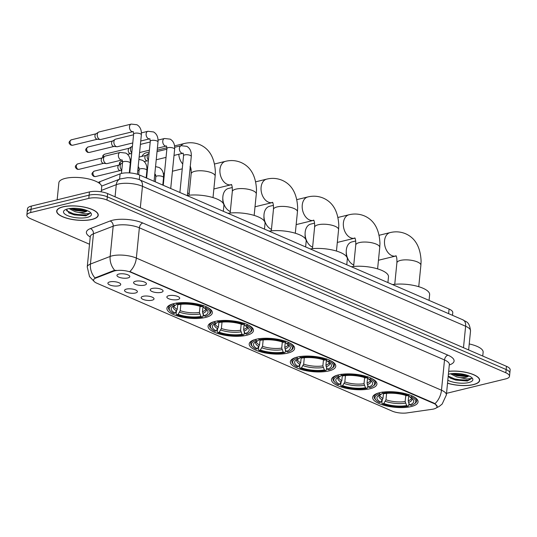 <?xml version="1.0" encoding="UTF-8"?>
<svg xmlns="http://www.w3.org/2000/svg" width="537" height="537" viewBox="0 0 537 537"><rect width="100%" height="100%" fill="white"/><g stroke="black" fill="none" stroke-linecap="round" stroke-linejoin="round"><path stroke-width="0.81" d="M338.29 374.933A22.816 7.652 -174.3 0 0 331.504 379.558A22.816 7.652 -174.3 0 0 345.069 388.056A22.816 7.652 -174.3 0 0 370.127 388.721A22.816 7.652 -174.3 0 0 376.914 384.096A22.816 7.652 -174.3 0 0 363.348 375.598A22.816 7.652 -174.3 0 0 338.29 374.933M214.854 321.475A22.816 7.652 -174.3 0 0 208.061 326.107A22.816 7.652 -174.3 0 0 221.633 334.598A22.816 7.652 -174.3 0 0 246.684 335.263A22.816 7.652 -174.3 0 0 253.471 330.638A22.816 7.652 -174.3 0 0 239.905 322.14A22.816 7.652 -174.3 0 0 214.854 321.475M255.995 339.297A22.816 7.652 -174.3 0 0 249.208 343.922A22.816 7.652 -174.3 0 0 262.774 352.42A22.816 7.652 -174.3 0 0 287.832 353.084A22.816 7.652 -174.3 0 0 294.618 348.453A22.816 7.652 -174.3 0 0 281.052 339.961A22.816 7.652 -174.3 0 0 255.995 339.297M297.142 357.112A22.816 7.652 -174.3 0 0 290.356 361.743A22.816 7.652 -174.3 0 0 303.922 370.241A22.816 7.652 -174.3 0 0 328.98 370.899A22.816 7.652 -174.3 0 0 335.766 366.274A22.816 7.652 -174.3 0 0 322.2 357.776A22.816 7.652 -174.3 0 0 297.142 357.112M379.437 392.755A22.816 7.652 -174.3 0 0 372.651 397.38A22.816 7.652 -174.3 0 0 386.217 405.878A22.816 7.652 -174.3 0 0 411.268 406.543A22.816 7.652 -174.3 0 0 418.054 401.911A22.816 7.652 -174.3 0 0 404.489 393.42A22.816 7.652 -174.3 0 0 379.437 392.755M173.706 303.66A22.816 7.652 -174.3 0 0 166.92 308.285A22.816 7.652 -174.3 0 0 180.486 316.783A22.816 7.652 -174.3 0 0 205.537 317.448A22.816 7.652 -174.3 0 0 212.33 312.816A22.816 7.652 -174.3 0 0 198.757 304.318A22.816 7.652 -174.3 0 0 173.706 303.66M135.465 293.001A6.457 2.168 5.7 0 1 127.759 292.652A6.457 2.168 5.7 0 1 124.732 289.96A6.457 2.168 5.7 0 1 126.457 289.094A6.457 2.168 5.7 0 1 132.901 289.141A6.457 2.168 5.7 0 1 137.284 291.215A6.457 2.168 5.7 0 1 135.465 293.001M152.105 300.203A6.457 2.168 5.7 0 1 144.393 299.854A6.457 2.168 5.7 0 1 141.365 297.162A6.457 2.168 5.7 0 1 143.097 296.303A6.457 2.168 5.7 0 1 149.541 296.35A6.457 2.168 5.7 0 1 153.924 298.418A6.457 2.168 5.7 0 1 152.105 300.203M118.825 285.791A6.457 2.168 5.7 0 1 111.119 285.442A6.457 2.168 5.7 0 1 108.091 282.751A6.457 2.168 5.7 0 1 109.817 281.891A6.457 2.168 5.7 0 1 116.26 281.938A6.457 2.168 5.7 0 1 120.644 284.006A6.457 2.168 5.7 0 1 118.825 285.791M144.513 285.16A6.457 2.168 5.7 0 1 136.807 284.811A6.457 2.168 5.7 0 1 133.78 282.12A6.457 2.168 5.7 0 1 135.505 281.254A6.457 2.168 5.7 0 1 141.949 281.307A6.457 2.168 5.7 0 1 146.333 283.375A6.457 2.168 5.7 0 1 144.513 285.16M161.154 292.363A6.457 2.168 5.7 0 1 153.448 292.014A6.457 2.168 5.7 0 1 150.42 289.329A6.457 2.168 5.7 0 1 152.146 288.463A6.457 2.168 5.7 0 1 158.59 288.51A6.457 2.168 5.7 0 1 162.973 290.577A6.457 2.168 5.7 0 1 161.154 292.363M177.794 299.572A6.457 2.168 5.7 0 1 170.088 299.223A6.457 2.168 5.7 0 1 167.054 296.531A6.457 2.168 5.7 0 1 168.786 295.665A6.457 2.168 5.7 0 1 175.23 295.719A6.457 2.168 5.7 0 1 179.613 297.787A6.457 2.168 5.7 0 1 177.794 299.572M127.88 277.951A6.457 2.168 5.7 0 1 120.167 277.602A6.457 2.168 5.7 0 1 117.14 274.917A6.457 2.168 5.7 0 1 118.865 274.051A6.457 2.168 5.7 0 1 125.309 274.098A6.457 2.168 5.7 0 1 129.699 276.166A6.457 2.168 5.7 0 1 127.88 277.951M98.298 182.553A12.915 4.33 5.7 0 1 99.882 181.687L120.107 173.887A12.915 4.33 5.7 0 1 121.563 173.438A12.915 4.33 5.7 0 1 139.748 175.102L449.086 309.064A12.915 4.33 5.7 0 1 452.765 312.588L452.49 315.32M113.421 271.272A11.626 3.9 5.7 0 1 114.73 270.87A11.626 3.9 5.7 0 1 131.095 272.373L433.836 403.475A11.626 3.9 5.7 0 1 437.145 406.643A11.626 3.9 5.7 0 1 432.131 409.301L407.019 412.913A11.626 3.9 5.7 0 1 392.205 411.12L96.882 283.221A11.626 3.9 5.7 0 1 93.572 280.052A11.626 3.9 5.7 0 1 95.72 278.099L113.421 271.272L113.475 270.688L116.073 270.286M62.896 206.832A20.883 7.001 -174.3 0 0 56.687 211.068A20.883 7.001 -174.3 0 0 69.105 218.841A20.883 7.001 -174.3 0 0 92.028 219.452A20.883 7.001 -174.3 0 0 98.237 215.216A20.883 7.001 -174.3 0 0 85.826 207.443A20.883 7.001 -174.3 0 0 62.896 206.832M447.556 383.217A20.883 7.001 -174.3 0 0 473.459 384.633A20.883 7.001 -174.3 0 0 479.669 380.397A20.883 7.001 -174.3 0 0 469.707 373.275A20.883 7.001 -174.3 0 0 448.744 371.289M93.988 281.274L89.538 276.656L87.249 266.949A17.218 5.779 5.7 0 1 90.431 264.056L110.152 256.451A17.218 5.779 5.7 0 1 112.099 255.854A17.218 5.779 5.7 0 1 136.344 258.069A15.07 9.787 113.4 0 1 129.833 271.547L433.876 403.079L434.977 403.696L437.145 406.623M26.85 215.169L27.494 208.712A12.915 4.33 -174.3 0 1 31.334 206.094L89.444 191.924A12.915 4.33 -174.3 0 1 107.628 193.588L506.472 366.321A12.915 4.33 -174.3 0 1 510.15 369.839L509.828 373.067A12.915 4.33 -174.3 0 0 506.149 369.55L107.306 196.817A12.915 4.33 -174.3 0 0 89.115 195.153L31.012 209.323A12.915 4.33 -174.3 0 0 27.172 211.94A12.915 4.33 -174.3 0 1 31.012 209.323L89.115 195.153A12.915 4.33 -174.3 0 1 107.306 196.817L506.149 369.55A12.915 4.33 -174.3 0 1 509.828 373.067L509.506 376.296A12.915 4.33 -174.3 0 0 505.827 372.772L106.984 200.046A12.915 4.33 -174.3 0 0 88.793 198.381L30.69 212.551A12.915 4.33 -174.3 0 0 26.85 215.169A12.915 4.33 -174.3 0 0 30.528 218.693L89.518 244.241M434.977 403.696A15.07 9.787 -66.6 0 0 441.481 390.218L136.344 258.069L139.365 227.802A17.218 5.779 -174.3 0 0 115.119 225.587A17.218 5.779 -174.3 0 0 113.173 226.184L93.451 233.79L90.431 264.056A15.07 11.821 68.9 0 0 94.982 277.938L113.475 270.688M446.549 393.299A12.915 4.33 -174.3 0 0 447.556 393.084L505.666 378.914A12.915 4.33 -174.3 0 0 509.506 376.296M91.881 219.385A20.668 6.934 -174.3 0 0 98.029 215.196A20.668 6.934 -174.3 0 0 85.739 207.497A20.668 6.934 -174.3 0 0 63.051 206.899A20.668 6.934 -174.3 0 0 56.902 211.088A20.668 6.934 -174.3 0 0 69.186 218.781A20.668 6.934 -174.3 0 0 91.881 219.385M101.225 191.823L101.701 187.03A21.527 7.223 -174.3 0 0 88.907 179.016A21.527 7.223 -174.3 0 0 65.266 178.391A21.527 7.223 -174.3 0 0 58.862 182.755L57.164 199.798M66.454 209.255L69.098 213.068L85.907 215.834L90.189 213.296L85.531 213.847L78.63 212.444A9.726 3.262 -174.3 0 0 84.651 212.048A9.726 3.262 -174.3 0 0 87.316 210.658M78.63 212.444L75.301 211.759L69.085 208.618M87.148 210.591L84.725 211.336L75.428 210.477L70.528 208.423M67.675 208.9A14.036 4.705 -174.3 0 0 64.581 210.168A14.036 4.705 -174.3 0 0 69.622 216.364A14.036 4.705 -174.3 0 0 87.256 217.384A14.036 4.705 -174.3 0 0 90.679 212.773A14.036 4.705 -174.3 0 0 67.675 208.9M90.189 213.296L86.504 215.115L74.354 214.25L66.454 210.605M85.933 210.128L74.865 209.121L72.099 208.302M85.907 215.834L74.294 214.887L68.803 212.894M87.135 210.598L74.804 209.766L70.662 208.41M447.563 383.136A20.668 6.934 -174.3 0 0 473.305 384.566A20.668 6.934 -174.3 0 0 479.454 380.377A20.668 6.934 -174.3 0 0 469.539 373.309A20.668 6.934 -174.3 0 0 448.737 371.369M482.75 356.044L483.132 352.212A21.527 7.223 -174.3 0 0 469.231 343.948M448.234 376.403L450.53 378.249L467.338 381.015L471.62 378.478L466.962 379.028L460.055 377.625A9.726 3.262 -174.3 0 0 466.082 377.229A9.726 3.262 -174.3 0 0 468.747 375.846M460.055 377.625L456.732 376.94L450.509 373.799M468.579 375.772L466.15 376.524L456.859 375.658L451.959 373.604M447.851 380.25A14.036 4.705 -174.3 0 0 468.68 382.566A14.036 4.705 -174.3 0 0 472.11 377.961A14.036 4.705 -174.3 0 0 449.1 374.088A14.036 4.705 -174.3 0 0 448.449 374.262M471.62 378.478L467.928 380.303L455.785 379.431L448.261 376.122M467.358 375.316L456.296 374.309L453.523 373.483M467.338 381.015L455.718 380.075L450.234 378.082M468.566 375.786L456.228 374.947L452.094 373.591M203.228 314.205L202.993 316.535L202.308 317.078A20.493 6.874 -174.3 0 1 176.646 314.729L178.062 314.387A18.513 6.209 -174.3 0 0 200.919 316.481L199.428 312.433L200.039 306.325M180.875 304.284L180.237 310.681L178.062 314.387M175.062 313.084L173.646 313.433A20.493 6.874 -174.3 0 1 170.323 311.084A20.493 6.874 -174.3 0 1 173.874 304.768L175.263 305.372A18.513 6.209 -174.3 0 0 172.625 306.634A18.513 6.209 -174.3 0 0 175.062 313.084L177.237 309.379L177.734 304.365M223.325 211.296L223.895 205.557A23.682 7.941 -174.3 0 0 211.873 197.267A23.682 7.941 -174.3 0 0 187.386 195.387M202.999 306.56L202.489 311.688L202.791 313.306L203.979 315.736L205.369 316.333A20.493 6.874 -174.3 0 0 208.437 314.89L209.302 314.266A21.352 7.162 -174.3 0 0 210.954 311.863A21.352 7.162 -174.3 0 0 207.577 307.426M176.646 314.729L176.116 314.078L176.398 311.252M172.639 303.942A21.352 7.162 -174.3 0 0 168.457 307.62A21.352 7.162 -174.3 0 0 169.591 310.299L170.323 311.084M208.437 314.89A20.493 6.874 -174.3 0 0 205.597 307.674L206.295 306.714M173.874 304.768L173.35 303.7M203.979 315.736A18.513 6.209 -174.3 0 0 207.054 310.071A18.513 6.209 -174.3 0 0 204.188 308.016L205.597 307.674M200.919 316.481L202.308 317.078M204.188 308.016L202.758 306.15M176.411 302.955L176.935 304.023L175.263 305.372M202.597 306.372A20.493 6.874 -174.3 0 0 176.935 304.023L178.324 304.627A18.513 6.209 -174.3 0 1 201.18 306.714L202.597 306.372L203.295 305.412M149.205 152.078L146.145 152.823A12.056 8.223 76.3 0 0 141.889 156.395M187.635 192.89A12.056 8.223 76.3 0 0 189.017 193.656A12.056 8.223 76.3 0 0 189.172 193.716M244.375 332.02L244.14 334.356L243.456 334.9A20.493 6.874 -174.3 0 1 217.794 332.551L219.21 332.208A18.513 6.209 -174.3 0 0 242.066 334.296L240.576 330.255L241.187 324.147M222.023 322.106L221.385 328.496L219.21 332.208M216.203 330.906L214.793 331.248A20.493 6.874 -174.3 0 1 211.471 328.906A20.493 6.874 -174.3 0 1 215.022 322.589L216.411 323.187A18.513 6.209 -174.3 0 0 213.773 324.449A18.513 6.209 -174.3 0 0 216.203 330.906L218.378 327.194L218.881 322.187M264.473 229.118L265.043 223.372A23.682 7.941 -174.3 0 0 252.705 214.995A23.682 7.941 -174.3 0 0 227.936 213.296M244.147 324.382L243.63 329.51L243.932 331.128L245.127 333.551L246.517 334.155A20.493 6.874 -174.3 0 0 249.577 332.705L250.45 332.081A21.352 7.162 -174.3 0 0 252.095 329.684A21.352 7.162 -174.3 0 0 248.718 325.247M217.794 332.551L217.257 331.893L217.539 329.067M213.786 321.764A21.352 7.162 -174.3 0 0 209.598 325.442A21.352 7.162 -174.3 0 0 210.739 328.12L211.471 328.906M249.577 332.705A20.493 6.874 -174.3 0 0 246.745 325.489L247.443 324.536M215.022 322.589L214.498 321.515M245.127 333.551A18.513 6.209 -174.3 0 0 248.201 327.885A18.513 6.209 -174.3 0 0 245.328 325.838L246.745 325.489M242.066 334.296L243.456 334.9M245.328 325.838L243.905 323.965M217.559 320.77L218.082 321.838L216.411 323.187M243.744 324.187A20.493 6.874 -174.3 0 0 218.082 321.838L219.472 322.442A18.513 6.209 -174.3 0 1 242.328 324.536L243.744 324.187L244.436 323.234M232.266 187.527L228.433 188.46A12.056 8.223 76.3 0 0 222.808 197.777A12.056 8.223 76.3 0 0 224.862 206.201A12.056 8.223 76.3 0 0 230.165 211.471A12.056 8.223 76.3 0 0 230.313 211.538M285.523 349.842L285.288 352.171L284.603 352.722A20.493 6.874 -174.3 0 1 258.941 350.372L260.358 350.023A18.513 6.209 -174.3 0 0 283.214 352.118L281.724 348.077L282.328 341.968M263.17 339.928L262.533 346.318L260.358 350.023M257.351 348.721L255.934 349.07A20.493 6.874 -174.3 0 1 252.618 346.721A20.493 6.874 -174.3 0 1 256.169 340.404L257.559 341.008A18.513 6.209 -174.3 0 0 254.921 342.27A18.513 6.209 -174.3 0 0 257.351 348.721L259.525 345.016L260.029 340.008M305.62 246.933L306.191 241.194A23.682 7.941 -174.3 0 0 293.846 232.816A23.682 7.941 -174.3 0 0 269.084 231.111M285.288 342.203L284.778 347.325L285.08 348.949L286.268 351.373L287.657 351.977A20.493 6.874 -174.3 0 0 290.725 350.527L291.598 349.902A21.352 7.162 -174.3 0 0 293.242 347.506A21.352 7.162 -174.3 0 0 289.866 343.069M258.941 350.372L258.404 349.715L258.686 346.889M254.934 339.579A21.352 7.162 -174.3 0 0 250.745 343.264A21.352 7.162 -174.3 0 0 251.887 345.935L252.618 346.721M290.725 350.527A20.493 6.874 -174.3 0 0 287.892 343.311L288.591 342.351M256.169 340.404L255.646 339.337M286.268 351.373A18.513 6.209 -174.3 0 0 289.349 345.707A18.513 6.209 -174.3 0 0 286.476 343.653L287.892 343.311M283.214 352.118L284.603 352.722M286.476 343.653L285.053 341.787M258.706 338.592L259.223 339.659L257.559 341.008M284.892 342.009A20.493 6.874 -174.3 0 0 259.223 339.659L260.62 340.263A18.513 6.209 -174.3 0 1 283.476 342.351L284.892 342.009L285.583 341.049M224.862 206.201L224.104 204.798A7.746 5.289 -103.7 0 1 222.781 199.381L222.808 197.777M273.414 205.349L269.581 206.282A12.056 8.223 76.3 0 0 263.956 215.599A12.056 8.223 76.3 0 0 266.01 224.023A12.056 8.223 76.3 0 0 271.306 229.292A12.056 8.223 76.3 0 0 271.46 229.359M326.664 367.657L326.436 369.993L325.751 370.537A20.493 6.874 -174.3 0 1 300.089 368.187L301.499 367.845A18.513 6.209 -174.3 0 0 324.361 369.939L322.865 365.892L323.475 359.783M304.311 357.743L303.673 364.133L301.499 367.845M298.498 366.543L297.082 366.892A20.493 6.874 -174.3 0 1 293.766 364.542A20.493 6.874 -174.3 0 1 297.317 358.226L298.706 358.823A18.513 6.209 -174.3 0 0 296.068 360.092A18.513 6.209 -174.3 0 0 298.498 366.543L300.673 362.837L301.17 357.823M346.761 264.754L347.338 259.009A23.682 7.941 -174.3 0 0 334.994 250.638A23.682 7.941 -174.3 0 0 310.225 248.933M326.436 360.018L325.925 365.147L326.228 366.764L327.416 369.188L328.805 369.792A20.493 6.874 -174.3 0 0 331.873 368.348L332.745 367.724A21.352 7.162 -174.3 0 0 334.39 365.321A21.352 7.162 -174.3 0 0 331.014 360.884M300.089 368.187L299.552 367.53L299.834 364.71M296.082 357.4A21.352 7.162 -174.3 0 0 291.893 361.079A21.352 7.162 -174.3 0 0 293.034 363.757L293.766 364.542M331.873 368.348A20.493 6.874 -174.3 0 0 329.04 361.126L329.731 360.173M297.317 358.226L296.793 357.159M327.416 369.188A18.513 6.209 -174.3 0 0 330.497 363.529A18.513 6.209 -174.3 0 0 327.624 361.475L329.04 361.126M324.361 369.939L325.751 370.537M327.624 361.475L326.194 359.602M299.847 356.407L300.371 357.481L298.706 358.823M326.033 359.83A20.493 6.874 -174.3 0 0 300.371 357.481L301.76 358.078A18.513 6.209 -174.3 0 1 324.617 360.173L326.033 359.83L326.731 358.87M266.01 224.023L265.244 222.613A7.746 5.289 -103.7 0 1 263.929 217.196L263.956 215.599M314.554 223.164L310.728 224.097A12.056 8.223 76.3 0 0 305.103 233.414A12.056 8.223 76.3 0 0 307.157 241.845A12.056 8.223 76.3 0 0 312.453 247.114A12.056 8.223 76.3 0 0 312.608 247.174M367.811 385.479L367.577 387.815L366.892 388.358A20.493 6.874 -174.3 0 1 341.23 386.009L342.646 385.66A18.513 6.209 -174.3 0 0 365.502 387.754L364.012 383.713L364.623 377.605M345.459 375.564L344.821 381.955L342.646 385.66M339.646 384.364L338.229 384.707A20.493 6.874 -174.3 0 1 334.907 382.364A20.493 6.874 -174.3 0 1 338.458 376.041L339.854 376.645A18.513 6.209 -174.3 0 0 337.216 377.907A18.513 6.209 -174.3 0 0 339.646 384.364L341.821 380.652L342.317 375.645M387.909 282.576L388.486 276.83A23.682 7.941 -174.3 0 0 376.142 268.453A23.682 7.941 -174.3 0 0 351.373 266.748M367.583 377.84L367.073 382.968L367.375 384.586L368.563 387.009L369.953 387.613A20.493 6.874 -174.3 0 0 373.02 386.163L373.886 385.539A21.352 7.162 -174.3 0 0 375.538 383.143A21.352 7.162 -174.3 0 0 372.161 378.706M341.23 386.009L340.7 385.351L340.982 382.525M337.229 375.215A21.352 7.162 -174.3 0 0 333.041 378.9A21.352 7.162 -174.3 0 0 334.182 381.579L334.907 382.364M373.02 386.163A20.493 6.874 -174.3 0 0 370.188 378.947L370.879 377.988M338.458 376.041L337.941 374.974M368.563 387.009A18.513 6.209 -174.3 0 0 371.638 381.344A18.513 6.209 -174.3 0 0 368.771 379.29L370.188 378.947M365.502 387.754L366.892 388.358M368.771 379.29L367.342 377.424M340.995 374.229L341.519 375.296L339.854 376.645M367.18 377.645A20.493 6.874 -174.3 0 0 341.519 375.296L342.908 375.9A18.513 6.209 -174.3 0 1 365.764 377.994L367.18 377.645L367.879 376.692M307.157 241.845L306.392 240.435A7.746 5.289 -103.7 0 1 305.07 235.018L305.103 233.414M355.702 240.985L351.876 241.918A12.056 8.223 76.3 0 0 346.244 251.235A12.056 8.223 76.3 0 0 348.298 259.66A12.056 8.223 76.3 0 0 353.601 264.929A12.056 8.223 76.3 0 0 353.755 264.996M408.959 403.3L408.724 405.63L408.039 406.173A20.493 6.874 -174.3 0 1 382.378 403.824L383.794 403.482A18.513 6.209 -174.3 0 0 406.65 405.576L405.16 401.528L405.771 395.42M386.606 393.379L385.969 399.776L383.794 403.482M380.793 402.179L379.377 402.528A20.493 6.874 -174.3 0 1 376.054 400.179A20.493 6.874 -174.3 0 1 379.605 393.863L380.995 394.467A18.513 6.209 -174.3 0 0 378.357 395.729A18.513 6.209 -174.3 0 0 380.793 402.179L382.968 398.474L383.465 393.467M429.056 300.391L429.627 294.652A23.682 7.941 -174.3 0 0 417.289 286.275A23.682 7.941 -174.3 0 0 392.52 284.57M408.731 395.655L408.221 400.783L408.516 402.401L409.711 404.831L411.1 405.428A20.493 6.874 -174.3 0 0 414.168 403.985L415.034 403.361A21.352 7.162 -174.3 0 0 416.678 400.958A21.352 7.162 -174.3 0 0 413.302 396.521M382.378 403.824L381.847 403.173L382.129 400.347M378.37 393.037A21.352 7.162 -174.3 0 0 374.188 396.715A21.352 7.162 -174.3 0 0 375.323 399.394L376.054 400.179M414.168 403.985A20.493 6.874 -174.3 0 0 411.329 396.769L412.027 395.809M379.605 393.863L379.082 392.795M409.711 404.831A18.513 6.209 -174.3 0 0 412.785 399.166A18.513 6.209 -174.3 0 0 409.912 397.112L411.329 396.769M406.65 405.576L408.039 406.173M409.912 397.112L408.489 395.245M382.143 392.05L382.666 393.118L380.995 394.467M408.328 395.467A20.493 6.874 -174.3 0 0 382.666 393.118L384.056 393.722A18.513 6.209 -174.3 0 1 406.912 395.809L408.328 395.467L409.026 394.507M348.298 259.66L347.54 258.25A7.746 5.289 -103.7 0 1 346.217 252.84L346.244 251.235M131.276 124.087A3.873 2.645 -103.7 0 0 129.471 127.45A3.873 2.645 -103.7 0 0 131.659 131.404A3.873 2.645 -103.7 0 0 131.834 131.484A3.873 2.645 -103.7 0 0 133.109 131.612L100.875 139.472A3.873 2.645 -103.7 0 1 100.251 139.519A3.873 2.645 -103.7 0 1 99.6 139.345A3.873 2.645 -103.7 0 1 97.257 134.539A3.873 2.645 -103.7 0 1 98.466 132.196A3.873 2.645 -103.7 0 1 99.043 131.948L131.276 124.087L136.908 124.738C140.197 126.672 141.681 130.028 141.359 134.814A3.873 1.302 5.7 0 0 140.419 133.834A3.873 1.302 5.7 0 0 134.8 133.257A3.873 1.302 5.7 0 0 133.646 134.049L133.25 131.565M100.251 139.519L97.116 139.204A2.799 1.906 -103.7 0 1 96.64 139.083A2.799 1.906 -103.7 0 1 94.948 135.613A2.799 1.906 -103.7 0 1 95.828 133.921L98.466 132.196M132.76 142.963L117.516 146.682A3.873 2.645 -103.7 0 1 116.891 146.722A3.873 2.645 -103.7 0 1 116.234 146.547A3.873 2.645 -103.7 0 1 113.898 141.748A3.873 2.645 -103.7 0 1 115.106 139.405A3.873 2.645 -103.7 0 1 115.683 139.15L133.572 134.787M116.891 146.722L113.75 146.413A2.799 1.906 -103.7 0 1 113.28 146.286A2.799 1.906 -103.7 0 1 111.589 142.815A2.799 1.906 -103.7 0 1 112.461 141.124L115.106 139.405M131.679 153.743L130.39 153.616A2.799 1.906 -103.7 0 1 129.92 153.495A2.799 1.906 -103.7 0 1 128.229 150.024A2.799 1.906 -103.7 0 1 129.102 148.333L131.746 146.608A3.873 2.645 -103.7 0 1 132.317 146.359L132.424 146.333M131.766 152.917A3.873 2.645 -103.7 0 1 130.531 148.95A3.873 2.645 -103.7 0 1 131.746 146.608M148.319 160.952L147.031 160.825A2.799 1.906 -103.7 0 1 146.554 160.697A2.799 1.906 -103.7 0 1 144.862 157.227A2.799 1.906 -103.7 0 1 145.742 155.535L148.387 153.817A3.873 2.645 -103.7 0 1 148.957 153.562L149.058 153.542M148.4 160.12A3.873 2.645 -103.7 0 1 147.172 156.16A3.873 2.645 -103.7 0 1 148.387 153.817M120.181 152.427A3.873 2.645 -103.7 0 0 118.375 155.79A3.873 2.645 -103.7 0 0 120.563 159.744A3.873 2.645 -103.7 0 0 120.731 159.825A3.873 2.645 -103.7 0 0 122.013 159.952L107.152 163.577A3.873 2.645 -103.7 0 1 106.527 163.624A3.873 2.645 -103.7 0 1 105.87 163.449A3.873 2.645 -103.7 0 1 103.527 158.643A3.873 2.645 -103.7 0 1 104.742 156.301A3.873 2.645 -103.7 0 1 105.312 156.052L120.181 152.427L125.812 153.079C129.068 154.951 130.551 158.308 130.263 163.154A3.873 1.302 5.7 0 0 129.323 162.174A3.873 1.302 5.7 0 0 123.705 161.597A3.873 1.302 5.7 0 0 122.55 162.389L122.154 159.905M106.527 163.624L103.386 163.308A2.799 1.906 -103.7 0 1 102.916 163.181A2.799 1.906 -103.7 0 1 101.225 159.717A2.799 1.906 -103.7 0 1 102.097 158.026L104.742 156.301M121.724 170.685L120.026 170.518A2.799 1.906 -103.7 0 1 119.55 170.39A2.799 1.906 -103.7 0 1 117.858 166.92A2.799 1.906 -103.7 0 1 118.737 165.228L121.382 163.51A3.873 2.645 -103.7 0 1 121.953 163.255L122.476 163.127M121.771 170.182A3.873 2.645 -103.7 0 1 120.167 165.852A3.873 2.645 -103.7 0 1 121.382 163.51M137.754 170.914A3.873 2.645 -103.7 0 1 138.016 170.712A3.873 2.645 -103.7 0 1 138.593 170.464L139.117 170.336M119.583 179.163L120.107 173.887M95.72 278.099L95.781 277.515M433.836 403.475L433.876 403.079M131.095 272.373L131.135 271.97M139.291 179.694L139.748 175.102M99.694 183.533L99.882 181.687M448.63 313.648L449.086 309.064M447.965 355.172A4.303 2.799 -66.6 0 0 444.508 359.951L139.365 227.802A4.303 2.799 -66.6 0 1 142.822 223.023L447.965 355.172A21.527 7.223 5.7 0 1 449.382 364.918M449.409 364.643A17.218 5.779 -174.3 0 0 444.508 359.951L441.481 390.218A17.218 5.779 5.7 0 1 446.388 394.91L449.382 364.086M114.764 270.393A15.07 11.821 68.9 0 1 110.152 256.451L113.173 226.184A4.303 3.376 -111.1 0 0 110.092 220.996A21.527 7.223 5.7 0 1 142.822 223.023M90.243 236.958A21.527 7.223 5.7 0 1 90.364 228.601L110.092 220.996M505.827 372.772L506.472 366.321M106.984 200.046L107.628 193.588M88.793 198.381L89.444 191.924M30.69 212.551L31.334 206.094M90.364 228.601A4.303 3.376 -111.1 0 1 93.451 233.79A17.218 5.779 -174.3 0 0 90.27 236.683L90.404 236.139M463.485 347.701L465.626 326.248A8.612 5.592 -66.6 0 0 462.928 319.844C465.7 322.086 469.378 320.804 470.526 330.946A17.218 5.779 -174.3 0 0 465.626 326.248L142.459 186.299A17.218 5.779 -174.3 0 0 118.214 184.077A17.218 5.779 -174.3 0 0 116.274 184.674L115.059 196.81M140.318 207.752L142.459 186.299A8.612 5.592 -66.6 0 0 139.768 179.888L462.928 319.844M101.621 186.091L120.154 178.949A8.612 6.759 68.9 0 0 116.274 184.674L101.365 190.427M190.286 166.785L190.058 166.651C189.903 167.202 191.42 166.202 191.159 173.753A12.056 4.041 5.7 0 1 194.75 171.31A12.056 4.041 5.7 0 1 211.719 172.867A12.056 4.041 5.7 0 1 215.149 176.149L213.008 197.596M182.734 164.007A12.056 8.223 -103.7 0 1 178.781 154.267M180.976 145.755A12.056 8.223 -103.7 0 1 184.366 143.5L174.572 145.889M180.237 310.681A15.929 5.343 -174.3 0 0 199.428 312.433M174.089 305.822A15.929 5.343 -174.3 0 0 177.237 309.379M202.791 313.306A16.56 5.558 -174.3 0 0 206.027 309.158M179.647 312.219A16.56 5.558 -174.3 0 0 199.73 314.051M173.813 305.942A16.56 5.558 -174.3 0 0 176.639 310.916M202.489 311.688A15.929 5.343 -174.3 0 0 205.785 308.983M231.427 184.607L231.205 184.466C231.051 185.017 232.568 184.023 232.306 191.575A12.056 4.041 5.7 0 1 235.891 189.131A12.056 4.041 5.7 0 1 252.867 190.682A12.056 4.041 5.7 0 1 256.297 193.971L254.155 215.418M231.682 184.674L231.225 184.741A12.056 8.223 -103.7 0 1 227.245 184.332A12.056 8.223 -103.7 0 1 219.935 172.162A12.056 8.223 -103.7 0 1 225.513 161.322L214.578 163.986M221.385 328.496A15.929 5.343 -174.3 0 0 240.576 330.255M215.236 323.636A15.929 5.343 -174.3 0 0 218.378 327.194M243.932 331.128A16.56 5.558 -174.3 0 0 247.174 326.979M220.788 330.033A16.56 5.558 -174.3 0 0 240.878 331.873M214.961 323.764A16.56 5.558 -174.3 0 0 217.787 328.731M243.63 329.51A15.929 5.343 -174.3 0 0 246.933 326.805M272.574 202.422L272.346 202.288C272.192 202.838 273.716 201.845 273.454 209.39A12.056 4.041 5.7 0 1 277.038 206.946A12.056 4.041 5.7 0 1 294.014 208.504A12.056 4.041 5.7 0 1 297.444 211.786L295.303 233.233M272.83 202.496L272.373 202.563A12.056 8.223 -103.7 0 1 268.393 202.154A12.056 8.223 -103.7 0 1 261.076 189.977A12.056 8.223 -103.7 0 1 266.661 179.136L255.726 181.808M262.533 346.318A15.929 5.343 -174.3 0 0 281.724 348.077M256.384 341.458A15.929 5.343 -174.3 0 0 259.525 345.016M285.08 348.949A16.56 5.558 -174.3 0 0 288.322 344.794M261.935 347.855A16.56 5.558 -174.3 0 0 282.026 349.694M256.109 341.586A16.56 5.558 -174.3 0 0 258.935 346.553M284.778 347.325A15.929 5.343 -174.3 0 0 288.074 344.62M313.722 220.244L313.494 220.11C313.339 220.66 314.863 219.66 314.601 227.211A12.056 4.041 5.7 0 1 318.186 224.768A12.056 4.041 5.7 0 1 335.155 226.319A12.056 4.041 5.7 0 1 338.592 229.608L336.451 251.054M313.977 220.318L313.521 220.378A12.056 8.223 -103.7 0 1 309.534 219.969A12.056 8.223 -103.7 0 1 302.224 207.799A12.056 8.223 -103.7 0 1 307.808 196.958L296.874 199.623M303.673 364.133A15.929 5.343 -174.3 0 0 322.865 365.892M297.525 359.273A15.929 5.343 -174.3 0 0 300.673 362.837M326.228 366.764A16.56 5.558 -174.3 0 0 329.463 362.616M303.083 365.67A16.56 5.558 -174.3 0 0 323.167 367.509M297.256 359.401A16.56 5.558 -174.3 0 0 300.076 364.375M325.925 365.147A15.929 5.343 -174.3 0 0 329.221 362.441M354.87 238.059L354.642 237.925C354.487 238.475 356.004 237.482 355.749 245.033A12.056 4.041 5.7 0 1 359.334 242.59A12.056 4.041 5.7 0 1 376.303 244.14A12.056 4.041 5.7 0 1 379.74 247.423L377.598 268.876M355.118 238.133L354.668 238.2A12.056 8.223 -103.7 0 1 350.681 237.79A12.056 8.223 -103.7 0 1 343.371 225.621A12.056 8.223 -103.7 0 1 348.956 214.78L338.015 217.445M344.821 381.955A15.929 5.343 -174.3 0 0 364.012 383.713M338.672 377.095A15.929 5.343 -174.3 0 0 341.821 380.652M367.375 384.586A16.56 5.558 -174.3 0 0 370.611 380.438M344.23 383.492A16.56 5.558 -174.3 0 0 364.314 385.331M338.404 377.222A16.56 5.558 -174.3 0 0 341.223 382.19M367.073 382.968A15.929 5.343 -174.3 0 0 370.369 380.256M396.011 255.88L395.789 255.746C395.635 256.297 397.152 255.297 396.89 262.848A12.056 4.041 5.7 0 1 400.481 260.405A12.056 4.041 5.7 0 1 417.45 261.962A12.056 4.041 5.7 0 1 420.88 265.244L418.739 286.691M396.266 255.954L395.809 256.021A12.056 8.223 -103.7 0 1 391.829 255.605A12.056 8.223 -103.7 0 1 384.519 243.436A12.056 8.223 -103.7 0 1 390.097 232.595L379.162 235.266M385.969 399.776A15.929 5.343 -174.3 0 0 405.16 401.528M379.82 394.917A15.929 5.343 -174.3 0 0 382.968 398.474M408.516 402.401A16.56 5.558 -174.3 0 0 411.758 398.253M385.371 401.314A16.56 5.558 -174.3 0 0 405.462 403.153M379.545 395.037A16.56 5.558 -174.3 0 0 382.371 400.011M408.221 400.783A15.929 5.343 -174.3 0 0 411.517 398.078M71.75 145.151A2.799 1.906 -103.7 0 1 70.052 142.325A2.799 1.906 -103.7 0 1 71.347 139.808C68.293 142.171 68.468 143.111 70.897 145.097A2.799 1.819 -66.6 0 0 71.75 145.151A2.799 1.906 -103.7 0 0 72.67 145.245L97.345 139.231M88.383 152.354A2.799 1.906 -103.7 0 1 86.685 149.528A2.799 1.906 -103.7 0 1 87.987 147.017C84.933 149.373 85.108 150.32 87.538 152.3A2.799 1.819 -66.6 0 0 88.383 152.354A2.799 1.906 -103.7 0 0 89.31 152.454L113.985 146.433M146.614 178.076L150.286 141.251A3.873 1.302 5.7 0 1 151.441 140.466A3.873 1.302 5.7 0 1 157.059 141.036A3.873 1.302 5.7 0 1 157.999 142.023L154.079 181.305M149.951 138.794L149.749 138.821A3.873 2.645 -103.7 0 1 148.467 138.687A3.873 2.645 -103.7 0 1 148.299 138.606A3.873 2.645 -103.7 0 1 146.111 134.659A3.873 2.645 -103.7 0 1 147.917 131.29L153.548 131.941C156.831 133.874 158.314 137.237 157.999 142.023M103.386 157.187A2.799 1.906 -103.7 0 1 104.621 154.22L102.95 155.401L102.594 157.697M163.248 185.278L166.926 148.454A3.873 1.302 5.7 0 1 168.081 147.668A3.873 1.302 5.7 0 1 173.699 148.246A3.873 1.302 5.7 0 1 174.639 149.226L170.712 188.514M166.591 146.004L166.389 146.024A3.873 2.645 -103.7 0 1 165.107 145.896A3.873 2.645 -103.7 0 1 164.94 145.816A3.873 2.645 -103.7 0 1 162.751 141.862A3.873 2.645 -103.7 0 1 164.55 138.499L170.189 139.143C173.471 141.083 174.955 144.44 174.639 149.226M120.026 164.389A2.799 1.906 -103.7 0 1 121.261 161.429L119.59 162.604L119.234 164.906M179.888 192.488L183.567 155.663A3.873 1.302 5.7 0 1 184.715 154.878A3.873 1.302 5.7 0 1 190.333 155.448A3.873 1.302 5.7 0 1 191.273 156.435L187.353 195.716M183.224 153.206L183.03 153.233A3.873 2.645 -103.7 0 1 181.748 153.099A3.873 2.645 -103.7 0 1 181.58 153.018A3.873 2.645 -103.7 0 1 179.392 149.071A3.873 2.645 -103.7 0 1 181.191 145.702L186.822 146.353C190.111 148.286 191.595 151.649 191.273 156.435M78.019 169.256A2.799 1.906 -103.7 0 1 76.321 166.43A2.799 1.906 -103.7 0 1 77.617 163.913C74.562 166.275 74.744 167.215 77.167 169.202A2.799 1.819 -66.6 0 0 78.019 169.256A2.799 1.906 -103.7 0 0 78.946 169.35L103.621 163.335M94.66 176.458A2.799 1.906 -103.7 0 1 92.961 173.632A2.799 1.906 -103.7 0 1 94.257 171.122C91.203 173.478 91.377 174.424 93.807 176.405A2.799 1.819 -66.6 0 0 94.66 176.458A2.799 1.906 -103.7 0 0 95.586 176.559L120.254 170.538M138.794 167.114L139.19 169.591A3.873 1.302 5.7 0 1 140.345 168.806A3.873 1.302 5.7 0 1 145.963 169.377A3.873 1.302 5.7 0 1 146.903 170.363C147.192 165.517 145.708 162.154 142.453 160.281L138.908 159.388M138.116 167.289L138.653 167.161A3.873 2.645 -103.7 0 1 138.123 167.208M155.435 174.317L155.831 176.794A3.873 1.302 5.7 0 1 156.979 176.008A3.873 1.302 5.7 0 1 162.597 176.586A3.873 1.302 5.7 0 1 163.537 177.566C163.832 172.719 162.349 169.363 159.086 167.484L155.542 166.591M154.757 174.498L155.294 174.364A3.873 2.645 -103.7 0 1 154.763 174.418M436.38 407.852L439.199 406.442L442.166 404.039L446.388 394.91M87.249 266.949L90.27 236.683M120.154 178.949L127.497 177.68L131.364 177.841C136.646 178.74 139.445 179.425 139.768 179.888M470.526 330.946L468.633 349.929M98.123 214.196L98.029 215.196M57.003 210.088L56.902 211.088M479.554 379.377L479.454 380.377M215.149 176.149L215.371 172.102C214.733 158.059 209.564 148.91 199.865 144.661C194.884 142.58 189.722 142.198 184.366 143.5M182.251 168.833L172.437 171.229M164.456 173.176L163.329 173.451M155.79 175.284L154.649 175.565M211.135 309.99L210.954 311.863M168.645 305.748L168.457 307.62M166.96 147.749L157.187 150.132M190.534 166.859L190.078 166.926M189.024 195.2L191.159 173.753M256.297 193.971L256.518 189.917C255.88 175.874 250.712 166.732 241.012 162.483C236.032 160.402 230.87 160.013 225.513 161.322M231.225 184.741L213.874 188.977M252.283 327.805L252.095 329.684M209.786 323.563L209.598 325.442M191.118 169.705L189.923 170.001M230.165 213.021L232.306 191.575M297.444 211.786L297.659 207.738C297.028 193.696 291.86 184.547 282.153 180.298C277.179 178.224 272.017 177.834 266.661 179.136M272.373 202.563L255.015 206.792M293.43 345.627L293.242 347.506M250.933 341.384L250.745 343.264M271.313 230.843L273.454 209.39M338.592 229.608L338.807 225.56C338.176 211.511 333.007 202.368 323.301 198.119C318.327 196.039 313.158 195.656 307.808 196.958M313.521 220.378L296.162 224.614M334.578 363.448L334.39 365.321M292.081 359.206L291.893 361.079M312.46 248.658L314.601 227.211M379.74 247.423L379.954 243.375C379.323 229.333 374.155 220.19 364.448 215.934C359.475 213.86 354.306 213.471 348.956 214.78M354.668 238.2L337.31 242.435M375.725 381.263L375.538 383.143M333.229 377.021L333.041 378.9M353.608 266.48L355.749 245.033M420.88 265.244L421.102 261.197C420.464 247.154 415.296 238.005 405.596 233.756C400.615 231.675 395.454 231.293 390.097 232.595M395.809 256.021L378.457 260.25M416.866 399.085L416.678 400.958M374.37 394.843L374.188 396.715M394.749 284.295L396.89 262.848M137.418 174.263L141.359 134.814M129.766 172.927L133.646 134.049M71.347 139.808L96.022 133.794M72.67 145.245L70.897 145.097M149.749 138.821L140.741 141.016M150.286 141.251L149.89 138.774M147.917 131.29L141.419 132.874M87.987 147.017L112.656 140.996M89.31 152.454L87.538 152.3M166.389 146.024L157.381 148.225M149.393 150.172L139.586 152.562M127.578 154.381L130.625 153.642M166.926 148.454L166.53 145.977M164.55 138.499L158.059 140.083M150.212 141.996L140.405 144.386M104.621 154.22L129.296 148.205M183.03 153.233L174.015 155.428M166.034 157.375L156.227 159.771M144.218 161.59L147.259 160.845M183.567 155.663L183.171 153.186M181.191 145.702L174.7 147.286M166.853 149.199L157.046 151.595M121.261 161.429L122.55 161.113M130.102 159.267L131.156 159.012M139.137 157.066L145.936 155.408M129.289 172.894L130.263 163.154M121.443 173.471L122.55 162.389M77.617 163.913L102.292 157.898M78.946 169.35L77.167 169.202M146.151 177.875L146.903 170.363M130.135 169.236L129.645 169.356M138.68 174.679L139.19 169.591M130.954 161.06L130.323 161.214M94.257 171.122L118.932 165.101M95.586 176.559L93.807 176.405M162.792 185.077L163.537 177.566M146.776 176.445L146.279 176.566M155.327 181.848L155.831 176.794M147.588 168.269L146.963 168.423"/></g></svg>
